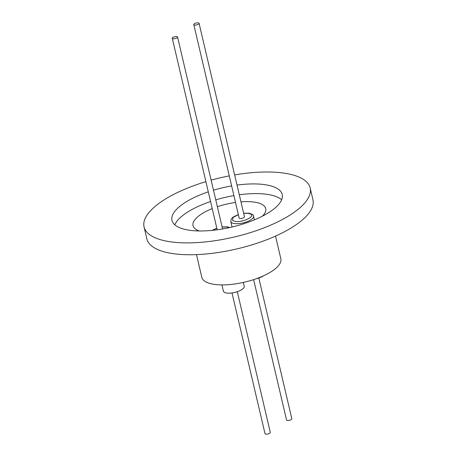 <?xml version="1.0" encoding="UTF-8"?>
<svg xmlns="http://www.w3.org/2000/svg" width="457" height="457" viewBox="0 0 457 457"><rect width="100%" height="100%" fill="white"/><g stroke="black" fill="none" stroke-linecap="round" stroke-linejoin="round"><path stroke-width="0.69" d="M222.131 227.06L226.701 226.958L229.168 227.677M243.661 213.379L248.225 213.276L251.019 214.219C254.926 216.778 242.404 222.565 235.378 221.445L232.584 220.503L232.876 217.646L238.365 214.619M205.901 181.646A85.316 30.419 -13.2 0 0 144.052 226.923A85.316 30.419 -13.2 0 0 172.603 242.079A85.316 30.419 -13.2 0 0 264.911 227.506A85.316 30.419 -13.2 0 0 310.166 187.964A85.316 30.419 -13.2 0 0 281.615 172.809A85.316 30.419 -13.2 0 0 234.635 174.905M229.283 175.876A85.316 30.419 -13.2 0 0 211.128 180.138M144.052 226.923L146.834 238.788A85.316 30.419 -13.2 0 0 175.385 253.943A85.316 30.419 -13.2 0 0 292.948 226.849A85.316 30.419 -13.2 0 0 312.948 199.823L310.166 187.964M281.672 199.755A56.622 20.188 -13.2 0 0 265.557 194.145A56.622 20.188 -13.2 0 0 239.297 194.785M237.023 185.096A56.622 20.188 166.8 0 1 263.283 184.457A56.622 20.188 166.8 0 1 282.237 194.516A56.622 20.188 166.8 0 1 252.195 220.76A56.622 20.188 166.8 0 1 190.935 230.431A56.622 20.188 166.8 0 1 171.981 220.371A56.622 20.188 166.8 0 1 208.289 191.837M262.449 216.155A37.331 13.31 -13.2 0 0 265.728 208.609A37.331 13.31 -13.2 0 0 253.235 201.977A37.331 13.31 -13.2 0 0 240.959 201.857M196.481 254.623L201.8 277.313A40.593 14.475 -13.2 0 0 215.39 284.522A40.593 14.475 -13.2 0 0 259.308 277.588A40.593 14.475 -13.2 0 0 280.844 258.771L275.52 236.086M221.913 284.905L223.382 291.166A10.705 3.816 -13.2 0 0 230.568 293.091A10.705 3.816 -13.2 0 0 241.719 289.664A10.705 3.816 -13.2 0 0 244.227 286.276L243.324 282.432M256.12 278.776A10.705 3.816 -13.2 0 0 263.243 275.988A10.705 3.816 -13.2 0 0 263.529 275.8M173.174 38.736A2.719 0.971 166.8 0 1 172.266 38.251A2.719 0.971 166.8 0 1 173.711 36.994A2.719 0.971 166.8 0 1 176.648 36.526A2.719 0.971 166.8 0 1 177.556 37.011A2.719 0.971 166.8 0 1 176.116 38.268A2.719 0.971 166.8 0 1 173.174 38.736M193.791 24.575L239.154 217.983A2.719 0.971 -13.2 0 0 240.068 218.463A2.719 0.971 -13.2 0 0 243.004 218A2.719 0.971 -13.2 0 0 244.449 216.738L199.081 23.33A2.719 0.971 166.8 0 1 197.641 24.592A2.719 0.971 166.8 0 1 194.705 25.055A2.719 0.971 166.8 0 1 193.791 24.575A2.719 0.971 166.8 0 1 195.236 23.313A2.719 0.971 166.8 0 1 198.172 22.85A2.719 0.971 166.8 0 1 199.081 23.33M232.002 292.937L265.014 433.67A2.719 0.971 -13.2 0 0 265.923 434.15A2.719 0.971 -13.2 0 0 268.859 433.687A2.719 0.971 -13.2 0 0 270.304 432.425L237.292 291.692M253.618 279.627L286.539 419.989A2.719 0.971 -13.2 0 0 287.447 420.474A2.719 0.971 -13.2 0 0 290.384 420.006A2.719 0.971 -13.2 0 0 291.829 418.749L258.816 278.016M212.556 230.339L216.841 228.3M235.515 202.457A37.331 13.31 -13.2 0 0 217.361 206.713M212.219 208.598A37.331 13.31 -13.2 0 0 193.037 225.655A37.331 13.31 -13.2 0 0 199.332 230.962M233.91 195.613A56.622 20.188 -13.2 0 0 215.755 199.875M210.563 201.526A56.622 20.188 -13.2 0 0 174.82 224.821M213.488 190.186A56.622 20.188 166.8 0 1 231.636 185.93M254.389 219.874L253.526 216.178A11.682 4.164 166.8 0 1 247.328 221.594A11.682 4.164 166.8 0 1 234.687 223.587A11.682 4.164 166.8 0 1 230.774 221.514L232.065 227.015M229.894 227.517L227.243 226.821L222.108 226.946M253.526 216.178C253.915 215.093 252.327 214.082 248.768 213.145L243.632 213.27M217.195 229.791L172.266 38.251M222.582 228.963L177.556 37.011M238.343 214.51L232.91 217.235L231.276 218.966L230.774 221.514M216.818 228.186L212.128 230.385"/></g></svg>

